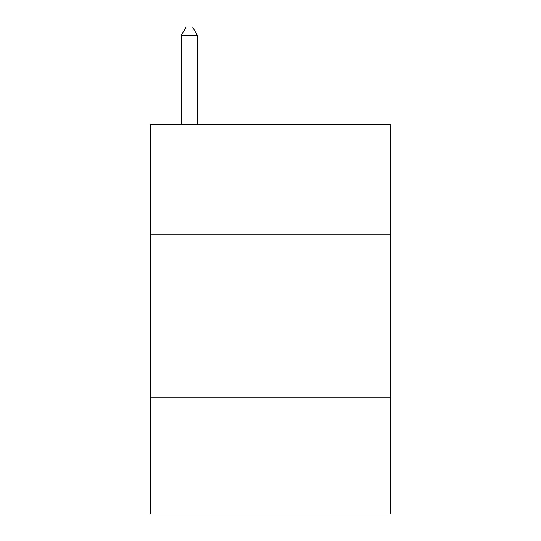 <?xml version="1.0" encoding="UTF-8"?>
<svg xmlns="http://www.w3.org/2000/svg" width="541" height="541" viewBox="0 0 541 541"><rect width="100%" height="100%" fill="white"/><g stroke="black" fill="none" stroke-linecap="round" stroke-linejoin="round"><path stroke-width="0.81" d="M390.602 234.794L390.602 124.43L150.398 124.43L150.398 234.794L390.602 234.794L390.602 513.95L150.398 513.95L150.398 234.794M390.602 397.094L150.398 397.094M197.465 124.43L197.465 35.49L181.235 35.49L181.235 124.43M181.235 35.49L186.104 27.05L192.596 27.05L197.465 35.49"/></g></svg>
